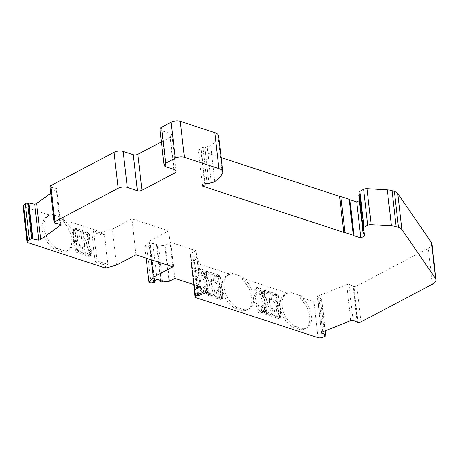 <?xml version="1.0" encoding="UTF-8"?>
<svg xmlns="http://www.w3.org/2000/svg" width="459" height="459" viewBox="0 0 459 459"><rect width="100%" height="100%" fill="white"/><g stroke="black" fill="none" stroke-linecap="round" stroke-linejoin="round"><path stroke-width="0.34" stroke-dasharray="2.29 1.72" d="M207.457 294.271A2.599 1.595 62.2 0 1 206.475 292.119L206.292 290.513A2.599 1.595 62.2 0 1 206.498 289.227A10.391 6.386 62.2 0 0 205.219 277.999A2.599 1.595 62.2 0 1 204.691 276.479L204.507 274.866A2.599 1.595 62.2 0 1 205.058 273.22L210.853 275.119L211.57 281.419L213.441 280.426A4.871 2.995 62.2 0 0 212.574 280.65A4.871 2.995 62.2 0 0 211.501 284.482A4.871 2.995 62.2 0 0 214.405 288.883L215.122 295.183L213.251 296.17L207.457 294.271L209.333 293.284L215.122 295.183M211.57 281.419A4.871 2.995 62.2 0 0 210.698 281.637A4.871 2.995 62.2 0 0 209.631 285.475A4.871 2.995 62.2 0 0 212.528 289.87L214.405 288.883M431.953 243.815A12.99 5.491 -6.5 0 1 428.253 248.302L356.878 285.928A2.599 1.096 -6.5 0 1 353.964 286.433L353.413 286.376A0.975 0.413 -6.5 0 1 353.028 286.273L348.949 284.207A3.247 1.371 173.5 0 0 346.683 284.66L318.649 295.803A3.247 1.371 173.5 0 0 317.364 296.761L321.443 298.826A0.975 0.413 -6.5 0 1 321.616 299.01L321.69 299.337A2.599 1.096 -6.5 0 1 321.702 299.388A2.599 1.096 -6.5 0 1 320.617 300.444L318.07 301.454A3.247 1.371 -6.5 0 1 313.927 301.701L299.876 297.099L301.747 296.107L287.936 291.585L286.066 292.572L241.876 278.102L243.752 277.116L229.942 272.589L228.066 273.575L191.007 261.441L191.506 260.121A1.102 0.465 -6.5 0 1 192.252 259.685A1.102 0.465 -6.5 0 1 193.359 259.691L194.421 260.041L198.047 258.124L193.859 256.753A1.951 0.826 -6.5 0 1 191.787 257.143A1.951 0.826 -6.5 0 1 190.542 256.524A1.951 0.826 -6.5 0 1 190.542 256.489L190.496 253.798A0.843 0.356 -6.5 0 1 190.737 253.523L196.085 250.7L170.771 242.409L165.418 245.232A0.843 0.356 -6.5 0 1 164.827 245.393L158.521 246.001A1.951 0.826 -6.5 0 1 156.571 245.399A1.951 0.826 -6.5 0 1 157.127 244.722L152.939 243.35L149.313 245.267L150.368 245.611A1.102 0.465 -6.5 0 1 150.695 245.892A1.102 0.465 -6.5 0 1 149.8 246.46L146.834 246.971L144.774 246.299L149.238 241.17L168.734 230.894L131.911 218.834L112.415 229.11L101.468 232.111L61.902 219.155L63.772 218.168L49.968 213.642L48.092 214.628L23.908 206.711A3.247 1.371 -6.5 0 1 22.95 205.884M95.122 261.842L91.691 231.726L93.567 230.739L96.998 260.855L95.122 261.842L105.231 265.153L107.894 264.424L104.463 234.308L101.8 235.037L101.468 232.111M96.998 260.855L107.894 264.424M93.567 230.739L104.463 234.308M212.528 289.87L213.251 296.17M206.016 272.635L206.378 275.813A1.951 1.199 62.2 0 0 206.814 277.018A9.742 5.984 62.2 0 1 208.07 288.045A1.951 1.199 62.2 0 0 207.887 289.05L208.248 292.228A1.951 1.199 62.2 0 0 209.832 294.437L221.8 298.356A1.951 1.199 62.2 0 0 222.506 298.321A1.951 1.199 62.2 0 0 222.976 297.053L220.745 277.46A1.951 1.199 62.2 0 0 219.167 275.257L207.198 271.332A1.951 1.199 62.2 0 0 206.487 271.367A1.951 1.199 62.2 0 0 206.016 272.635L204.146 273.627L204.507 276.806A1.951 1.199 62.2 0 0 204.938 278.005A9.742 5.984 -117.8 0 1 206.194 289.032A1.951 1.199 62.2 0 0 206.016 290.036L206.378 293.215A1.951 1.199 62.2 0 0 207.956 295.424L219.924 299.343A1.951 1.199 -117.8 0 0 220.636 299.308A1.951 1.199 -117.8 0 0 221.106 298.04L218.874 278.447A1.951 1.199 -117.8 0 0 217.291 276.243L205.328 272.325A1.951 1.199 62.2 0 0 204.616 272.353A1.951 1.199 62.2 0 0 204.146 273.627M219.035 296.462L221.45 297.254A1.951 1.199 62.2 0 0 222.162 297.225A1.951 1.199 62.2 0 0 222.632 295.952L220.636 278.406A1.951 1.199 62.2 0 0 219.052 276.203L216.637 275.411L217.354 281.711A4.871 2.995 62.2 0 1 220.257 286.106A4.871 2.995 62.2 0 1 219.184 289.945A4.871 2.995 62.2 0 1 218.318 290.163L219.035 296.462L217.164 297.449L216.441 291.149A4.871 2.995 62.2 0 0 217.314 290.931A4.871 2.995 62.2 0 0 218.381 287.099A4.871 2.995 62.2 0 0 215.483 282.698L214.76 276.398L216.637 275.411M206.498 289.227L208.369 288.241A10.391 6.386 62.2 0 0 207.095 277.012A2.599 1.595 62.2 0 1 206.561 275.492L206.384 273.88A2.599 1.595 62.2 0 1 206.934 272.233L212.724 274.132L213.441 280.426M208.369 288.241A2.599 1.595 62.2 0 0 208.162 289.526L208.346 291.132A2.599 1.595 62.2 0 0 209.333 293.284M265.457 313.267A2.599 1.595 62.2 0 1 264.47 311.116L264.286 309.509A2.599 1.595 62.2 0 1 264.493 308.224A10.391 6.386 62.2 0 0 263.214 296.996L265.09 296.009A10.391 6.386 62.2 0 1 266.369 307.237A2.599 1.595 62.2 0 0 266.163 308.523L266.346 310.129A2.599 1.595 62.2 0 0 267.327 312.281L273.122 314.18L272.399 307.88L270.529 308.867L271.246 315.167L265.457 313.267L267.327 312.281M263.059 292.217L264.929 291.23L270.718 293.123L268.848 294.11L263.059 292.217A2.599 1.595 62.2 0 0 262.502 293.863L262.686 295.476A2.599 1.595 62.2 0 0 263.214 296.996M268.848 294.11L269.565 300.41A4.871 2.995 62.2 0 0 268.693 300.634A4.871 2.995 62.2 0 0 267.626 304.466A4.871 2.995 62.2 0 0 270.529 308.867M264.929 291.23A2.599 1.595 62.2 0 0 264.378 292.876L264.562 294.483A2.599 1.595 62.2 0 0 265.09 296.009M63.772 218.168L63.973 219.918L64.857 220.211A7.143 4.389 62.2 0 0 65.953 221.599A18.836 11.573 62.2 0 1 68.965 249.977A18.836 11.573 62.2 0 1 64.553 250.792L56.853 248.273A18.836 11.573 62.2 0 1 44.724 231.497A18.836 11.573 62.2 0 1 48.43 215.862A7.143 4.389 62.2 0 0 49.285 215.11L50.163 215.397L49.968 213.642M64.857 220.211L62.981 221.198L62.103 220.911L63.973 219.918M62.981 221.198A7.143 4.389 62.2 0 0 64.076 222.586A18.836 11.573 -117.8 0 1 67.094 250.964A18.836 11.573 -117.8 0 1 62.676 251.779L64.553 250.792M62.676 251.779L54.977 249.26L56.853 248.273M54.977 249.26A18.836 11.573 -117.8 0 1 42.848 232.483A18.836 11.573 -117.8 0 1 46.56 216.849A7.143 4.389 62.2 0 0 47.415 216.097L49.285 215.11M47.415 216.097L48.293 216.384L48.092 214.628M50.163 215.397L48.293 216.384M50.806 193.291L56.124 189.498A3.247 1.371 173.5 0 0 56.692 188.597A3.247 1.371 173.5 0 0 56.664 188.477L50.874 187.312A0.975 0.413 -6.5 0 1 50.547 187.174L50.289 186.968A2.599 1.096 -6.5 0 1 50.042 186.572M161.407 141.911L170.048 137.356A6.495 2.748 173.5 0 0 171.895 135.112A6.495 2.748 173.5 0 0 169.979 133.46L161.694 130.746A5.847 2.473 -6.5 0 1 159.962 129.254M218.656 135.956A12.99 5.491 -6.5 0 1 218.203 137.734A61.701 26.088 -6.5 0 1 210.675 145.635A3.247 1.371 -6.5 0 1 207.175 146.553A32.474 13.73 -6.5 0 1 204.932 147.878L202.981 147.586A1.297 0.551 173.5 0 0 201.048 148.251L201.053 148.515A1.297 0.551 -6.5 0 1 200.686 148.94L198.414 150.133L221.118 157.569M359.38 200.612L360.235 200.164A1.297 0.551 173.5 0 0 360.602 199.717A1.297 0.551 173.5 0 0 360.585 199.642L358.863 195.809L362.96 231.778M359.219 194.857A3.247 1.371 -6.5 0 1 359.827 194.467L358.99 192.608L363.092 228.576M62.103 220.911L61.902 219.155M91.691 231.726L101.8 235.037M105.564 268.079L105.231 265.153M89.924 255.072L89.562 251.893A1.951 1.199 62.2 0 0 89.126 250.689A9.742 5.984 62.2 0 1 87.87 239.661A1.951 1.199 62.2 0 0 88.053 238.663L87.692 235.484A1.951 1.199 62.2 0 0 86.108 233.275L74.14 229.357A1.951 1.199 62.2 0 0 73.434 229.385A1.951 1.199 62.2 0 0 72.958 230.659L75.19 250.247A1.951 1.199 62.2 0 0 76.773 252.456L88.742 256.374A1.951 1.199 62.2 0 0 89.448 256.346A1.951 1.199 62.2 0 0 89.924 255.072L91.794 254.085L91.433 250.907A1.951 1.199 62.2 0 0 91.002 249.702A9.742 5.984 62.2 0 1 89.746 238.674A1.951 1.199 62.2 0 0 89.924 237.676L89.562 234.497A1.951 1.199 62.2 0 0 87.985 232.288L76.016 228.37A1.951 1.199 62.2 0 0 75.305 228.398A1.951 1.199 62.2 0 0 74.834 229.672L77.066 249.26A1.951 1.199 62.2 0 0 78.644 251.469L90.612 255.388A1.951 1.199 62.2 0 0 91.324 255.359A1.951 1.199 62.2 0 0 91.794 254.085M197.181 269.307L199.051 268.32A1.951 1.199 62.2 0 1 199.763 268.286L201.604 268.888A1.951 1.199 62.2 0 1 203.182 271.097L203.624 274.941A3.247 1.997 62.2 0 0 204.634 277.368A6.495 3.988 62.2 0 1 205.632 286.089A3.247 1.997 62.2 0 0 205.11 288.017L205.546 291.855L203.676 292.842L203.239 289.004A3.247 1.997 -117.8 0 1 203.756 287.076A6.495 3.988 62.2 0 0 202.763 278.355A3.247 1.997 -117.8 0 1 201.748 275.928L201.312 272.084A1.951 1.199 62.2 0 0 199.728 269.875L197.886 269.272A1.951 1.199 62.2 0 0 197.181 269.307A1.951 1.199 62.2 0 0 196.704 270.575L197.146 274.419A3.247 1.997 -117.8 0 1 196.624 276.347A6.495 3.988 62.2 0 0 197.617 285.062A3.247 1.997 -117.8 0 1 198.632 287.495L199.074 291.339A1.951 1.199 62.2 0 0 200.652 293.542L202.494 294.144A1.951 1.199 62.2 0 0 203.205 294.116A1.951 1.199 62.2 0 0 203.676 292.842M199.051 268.32A1.951 1.199 62.2 0 0 198.581 269.588L199.017 273.432A3.247 1.997 62.2 0 1 198.5 275.36A6.495 3.988 62.2 0 0 199.493 284.075A3.247 1.997 62.2 0 1 200.508 286.508L200.944 290.352A1.951 1.199 62.2 0 0 202.528 292.555L204.37 293.158A1.951 1.199 62.2 0 0 205.075 293.129A1.951 1.199 62.2 0 0 205.546 291.855M60.76 224.44L56.664 188.477M269.565 300.41L271.441 299.423A4.871 2.995 62.2 0 0 270.569 299.647A4.871 2.995 62.2 0 0 269.502 303.479A4.871 2.995 62.2 0 0 272.399 307.88M363.924 230.429L359.827 194.467M161.224 280.69L157.127 244.722M157.035 279.319L152.939 243.35M79.304 252.301L76.888 251.509A1.951 1.199 62.2 0 1 75.305 249.3L73.308 231.755A1.951 1.199 -117.8 0 1 73.779 230.487A1.951 1.199 -117.8 0 1 74.49 230.452L76.905 231.244L77.623 237.544L79.493 236.557L78.776 230.257L76.36 229.466A1.951 1.199 62.2 0 0 75.655 229.5A1.951 1.199 62.2 0 0 75.178 230.768L77.181 248.313A1.951 1.199 62.2 0 0 78.759 250.522L81.174 251.314L80.457 245.014L78.587 246.001L79.304 252.301L81.174 251.314M76.905 231.244L78.776 230.257M88.845 250.694A2.599 1.595 62.2 0 1 89.373 252.221L89.557 253.827A2.599 1.595 62.2 0 1 89.006 255.479L83.217 253.58L82.5 247.281A4.871 2.995 62.2 0 0 83.366 247.062A4.871 2.995 62.2 0 0 84.439 243.224A4.871 2.995 62.2 0 0 81.536 238.829L80.818 232.529L86.608 234.423A2.599 1.595 62.2 0 1 87.594 236.574L87.778 238.187A2.599 1.595 62.2 0 1 87.566 239.466A10.391 6.386 62.2 0 0 88.845 250.694L90.721 249.707A2.599 1.595 62.2 0 1 91.249 251.234L91.433 252.84A2.599 1.595 62.2 0 1 90.882 254.493L85.087 252.593L84.37 246.294A4.871 2.995 62.2 0 0 85.242 246.076A4.871 2.995 62.2 0 0 86.309 242.237A4.871 2.995 62.2 0 0 83.406 237.837L82.689 231.543L88.484 233.436A2.599 1.595 62.2 0 1 89.465 235.587L89.648 237.2A2.599 1.595 62.2 0 1 89.442 238.479A10.391 6.386 62.2 0 0 90.721 249.707M264.017 291.631L264.378 294.81A1.951 1.199 62.2 0 0 264.809 296.015A9.742 5.984 62.2 0 1 266.065 307.042A1.951 1.199 62.2 0 0 265.887 308.046L266.249 311.225A1.951 1.199 62.2 0 0 267.827 313.428L279.795 317.353A1.951 1.199 62.2 0 0 280.506 317.318A1.951 1.199 62.2 0 0 280.977 316.05L278.745 296.457A1.951 1.199 62.2 0 0 277.161 294.248L265.193 290.329A1.951 1.199 62.2 0 0 264.487 290.363A1.951 1.199 62.2 0 0 264.017 291.631L262.141 292.618L262.502 295.797A1.951 1.199 62.2 0 0 262.938 297.002A9.742 5.984 -117.8 0 1 264.195 308.029A1.951 1.199 62.2 0 0 264.011 309.033L264.373 312.212A1.951 1.199 62.2 0 0 265.956 314.415L277.924 318.339A1.951 1.199 -117.8 0 0 278.63 318.305A1.951 1.199 -117.8 0 0 279.101 317.037L276.869 297.443A1.951 1.199 -117.8 0 0 275.291 295.24L263.323 291.316A1.951 1.199 62.2 0 0 262.611 291.35A1.951 1.199 62.2 0 0 262.141 292.618M197.961 292.722L193.859 256.753M202.144 294.093L198.047 258.124M301.747 296.107L301.947 297.862L302.825 298.149L300.955 299.142A7.143 4.389 62.2 0 0 302.051 300.53A18.836 11.573 -117.8 0 1 305.069 328.908A18.836 11.573 -117.8 0 1 300.651 329.723L292.951 327.198A18.836 11.573 -117.8 0 1 280.822 310.422A18.836 11.573 -117.8 0 1 284.534 294.793L286.405 293.806A7.143 4.389 62.2 0 0 287.259 293.054L288.137 293.341L287.936 291.585M302.825 298.149A7.143 4.389 62.2 0 0 303.921 299.543A18.836 11.573 62.2 0 1 306.939 327.921A18.836 11.573 62.2 0 1 302.521 328.736L294.827 326.211A18.836 11.573 62.2 0 1 282.692 309.435A18.836 11.573 62.2 0 1 286.405 293.806M243.752 277.116L243.947 278.865L244.831 279.158L242.954 280.145A7.143 4.389 62.2 0 0 244.056 281.533A18.836 11.573 -117.8 0 1 247.068 309.911A18.836 11.573 -117.8 0 1 242.65 310.726L234.956 308.207A18.836 11.573 -117.8 0 1 222.822 291.431A18.836 11.573 -117.8 0 1 226.534 275.796L228.41 274.809A7.143 4.389 62.2 0 0 229.259 274.057L230.143 274.344L229.942 272.589M244.831 279.158A7.143 4.389 62.2 0 0 245.926 280.547A18.836 11.573 62.2 0 1 248.944 308.924L247.068 309.911M228.41 274.809A18.836 11.573 62.2 0 0 224.698 290.438A18.836 11.573 62.2 0 0 236.827 307.22L244.527 309.739A18.836 11.573 62.2 0 0 248.944 308.924M205.058 273.22L206.934 272.233M212.724 274.132L210.853 275.119M261.205 313.164L263.082 312.177A1.951 1.199 62.2 0 1 262.37 312.206L260.528 311.604L258.658 312.59L260.5 313.193A1.951 1.199 62.2 0 0 261.205 313.164A1.951 1.199 62.2 0 0 261.676 311.891L261.24 308.052A3.247 1.997 -117.8 0 1 261.762 306.119A6.495 3.988 62.2 0 0 260.764 297.403A3.247 1.997 -117.8 0 1 259.748 294.971L259.312 291.132A1.951 1.199 62.2 0 0 257.734 288.923L255.892 288.321A1.951 1.199 62.2 0 0 255.181 288.35A1.951 1.199 62.2 0 0 254.711 289.623L255.147 293.467A3.247 1.997 -117.8 0 1 254.63 295.395A6.495 3.988 62.2 0 0 255.623 304.11A3.247 1.997 -117.8 0 1 256.638 306.543L257.074 310.382A1.951 1.199 62.2 0 0 258.658 312.59M263.082 312.177A1.951 1.199 62.2 0 0 263.552 310.904L263.116 307.06A3.247 1.997 62.2 0 1 263.632 305.132A6.495 3.988 62.2 0 0 262.64 296.416A3.247 1.997 62.2 0 1 261.624 293.984L261.188 290.145A1.951 1.199 62.2 0 0 259.605 287.936L257.763 287.334A1.951 1.199 62.2 0 0 257.057 287.363A1.951 1.199 62.2 0 0 256.581 288.636L257.023 292.475A3.247 1.997 62.2 0 1 256.501 294.408A6.495 3.988 62.2 0 0 257.493 303.124A3.247 1.997 62.2 0 1 258.509 305.556L258.951 309.395A1.951 1.199 62.2 0 0 260.528 311.604M82.5 247.281L84.37 246.294M81.536 238.829L83.406 237.837M79.493 236.557A4.871 2.995 62.2 0 0 78.627 236.775A4.871 2.995 62.2 0 0 77.56 240.614A4.871 2.995 62.2 0 0 80.457 245.014M222.162 297.225L220.286 298.212A1.951 1.199 -117.8 0 0 220.762 296.939L218.759 279.399A1.951 1.199 62.2 0 0 217.182 277.19L214.76 276.398M220.286 298.212A1.951 1.199 -117.8 0 1 219.58 298.241L217.164 297.449M215.483 282.698L217.354 281.711M216.441 291.149L218.318 290.163M272.761 295.395L275.176 296.187A1.951 1.199 62.2 0 1 276.76 298.39L278.756 315.935A1.951 1.199 -117.8 0 1 278.286 317.209A1.951 1.199 -117.8 0 1 277.575 317.238L275.159 316.446L274.442 310.146L276.312 309.159L277.029 315.459L279.451 316.251A1.951 1.199 62.2 0 0 280.156 316.222A1.951 1.199 62.2 0 0 280.627 314.949L278.63 297.403A1.951 1.199 62.2 0 0 277.052 295.2L274.631 294.408L275.348 300.708L273.478 301.695L272.761 295.395L274.631 294.408M275.159 316.446L277.029 315.459M80.818 232.529L82.689 231.543M85.087 252.593L83.217 253.58M89.006 255.479L90.882 254.493M292.951 327.198L294.827 326.211M226.534 275.796A7.143 4.389 62.2 0 0 227.389 275.044L229.259 274.057M136.007 254.797L131.911 218.834M116.511 265.078L112.415 229.11M270.718 293.123L271.441 299.423M271.246 315.167L273.122 314.18M150.931 282.939L146.834 246.971M153.409 281.229L149.313 245.267M242.954 280.145L242.077 279.858L241.876 278.102M242.077 279.858L243.947 278.865M234.956 308.207L236.827 307.22M242.65 310.726L244.527 309.739M230.143 274.344L228.266 275.331L227.389 275.044M198.15 292.785L194.421 260.041M172.831 266.863L168.734 230.894M151.367 259.828L149.238 241.17M276.312 309.159A4.871 2.995 62.2 0 0 277.184 308.941A4.871 2.995 62.2 0 0 278.252 305.103A4.871 2.995 62.2 0 0 275.348 300.708M288.137 293.341L286.267 294.328L285.383 294.041L287.259 293.054M300.955 299.142L300.071 298.849L301.947 297.862M209.029 183.847L204.932 147.878M211.272 182.521L207.175 146.553M146.117 258.113L144.774 246.299M193.635 284.523L191.007 261.441M228.266 275.331L228.066 273.575M286.267 294.328L286.066 292.572M284.534 294.793A7.143 4.389 62.2 0 0 285.383 294.041M300.071 298.849L299.876 297.099M353.046 320.17L348.949 284.207M300.651 329.723L302.521 328.736M86.608 234.423L88.484 233.436M321.461 332.723L317.364 296.761M77.623 237.544A4.871 2.995 62.2 0 0 76.751 237.762A4.871 2.995 62.2 0 0 75.683 241.6A4.871 2.995 62.2 0 0 78.587 246.001M202.517 186.102L198.414 150.133M274.442 310.146A4.871 2.995 62.2 0 0 275.308 309.928A4.871 2.995 62.2 0 0 276.381 306.09A4.871 2.995 62.2 0 0 273.478 301.695M200.181 286.668L196.085 250.7M174.868 278.378L170.771 242.409M325.092 330.836L321.443 298.826M325.236 330.778L321.616 299.01M264.493 308.224L266.369 307.237M262.686 295.476L264.562 294.483M262.502 293.863L264.378 292.876M64.076 222.586L65.953 221.599M46.56 216.849L48.43 215.862M28.005 242.679L23.908 206.711M205.632 286.089L203.756 287.076M205.11 288.017L203.239 289.004M204.37 293.158L202.494 294.144M202.528 292.555L200.652 293.542M200.944 290.352L199.074 291.339M200.508 286.508L198.632 287.495M199.493 284.075L197.617 285.062M190.542 256.524L193.738 284.557L190.542 256.489M194.008 284.649L190.496 253.798M194.295 284.741L190.737 253.523M54.644 223.143L50.547 187.174M54.386 222.936L50.289 186.968M54.971 223.275L50.874 187.312M60.089 224.308L56.124 189.498M198.5 275.36L196.624 276.347M199.017 273.432L197.146 274.419M165.791 166.709L161.694 130.746M174.076 169.423L169.979 133.46M204.634 277.368L202.763 278.355M358.06 322.396L353.964 286.433M357.509 322.338L353.413 286.376M222.305 173.697L218.203 137.734M162.618 281.969L158.521 246.001M360.975 321.897L356.878 285.928M350.779 320.629L346.683 284.66M322.746 331.771L318.649 295.803M205.219 277.999L207.095 277.012M206.292 290.513L208.162 289.526M206.475 292.119L208.346 291.132M222.976 297.053L221.106 298.04M221.8 298.356L219.924 299.343M207.887 289.05L206.016 290.036M208.07 288.045L206.194 289.032M277.161 294.248L275.291 295.24M265.193 290.329L263.323 291.316M204.507 274.866L206.384 273.88M262.37 312.206L260.5 313.193M258.951 309.395L257.074 310.382M264.286 309.509L266.163 308.523M264.47 311.116L266.346 310.129M76.773 252.456L78.644 251.469M88.742 256.374L90.612 255.388M74.14 229.357L76.016 228.37M86.108 233.275L87.985 232.288M72.958 230.659L74.834 229.672M75.19 250.247L77.066 249.26M89.126 250.689L91.002 249.702M89.562 251.893L91.433 250.907M75.305 249.3L77.181 248.313M76.888 251.509L78.759 250.522M73.308 231.755L75.178 230.768M87.692 235.484L89.562 234.497M263.632 305.132L261.762 306.119M262.64 296.416L260.764 297.403M261.188 290.145L259.312 291.132M261.624 293.984L259.748 294.971M259.605 287.936L257.734 288.923M432.349 284.264L428.253 248.302M364.13 234.388L360.235 200.164M364.681 235.61L360.585 199.642M88.053 238.663L89.924 237.676M87.87 239.661L89.746 238.674M209.832 294.437L207.956 295.424M208.248 292.228L206.378 293.215M87.778 238.187L89.648 237.2M87.594 236.574L89.465 235.587M89.557 253.827L91.433 252.84M89.373 252.221L91.249 251.234M266.249 311.225L264.373 312.212M265.887 308.046L264.011 309.033M263.552 310.904L261.676 311.891M264.378 294.81L262.502 295.797M276.76 298.39L278.63 297.403M278.756 315.935L280.627 314.949M275.176 296.187L277.052 295.2M279.451 316.251L277.575 317.238M153.897 282.428L149.8 246.46M154.373 280.724L150.368 245.611M322.166 337.422L318.07 301.454M318.03 337.663L313.927 301.701M204.691 276.479L206.561 275.492M206.378 275.813L204.507 276.806M218.759 279.399L220.636 278.406M217.182 277.19L219.052 276.203M220.762 296.939L222.632 295.952M173.686 169.296L170.048 137.356M207.078 183.554L202.981 147.586M205.15 184.22L201.048 148.251M325.27 330.767L321.69 299.337M324.714 336.407L320.617 300.444M357.125 322.241L353.028 286.273M257.493 303.124L255.623 304.11M256.501 294.408L254.63 295.395M258.509 305.556L256.638 306.543M220.745 277.46L218.874 278.447M244.056 281.533L245.926 280.547M302.051 300.53L303.921 299.543M199.763 268.286L197.886 269.272M201.604 268.888L199.728 269.875M203.182 271.097L201.312 272.084M203.624 274.941L201.748 275.928M263.116 307.06L261.24 308.052M278.745 296.457L276.869 297.443M87.566 239.466L89.442 238.479M206.814 277.018L204.938 278.005M76.36 229.466L74.49 230.452M214.772 181.598L210.675 145.635M204.783 184.908L200.686 148.94M205.15 184.478L201.053 148.515M280.977 316.05L279.101 317.037M221.45 297.254L219.58 298.241M198.581 269.588L196.704 270.575M264.809 296.015L262.938 297.002M279.795 317.353L277.924 318.339M267.827 313.428L265.956 314.415M266.065 307.042L264.195 308.029M257.023 292.475L255.147 293.467M256.581 288.636L254.711 289.623M219.167 275.257L217.291 276.243M207.198 271.332L205.328 272.325M257.763 287.334L255.892 288.321M169.514 281.195L165.418 245.232M168.923 281.361L164.827 245.393M195.253 292.997L191.506 260.121M197.158 293.003L193.359 259.691M210.698 281.637L212.574 280.65M67.094 250.964L68.965 249.977M203.205 294.116L205.075 293.129M60.789 224.56L56.692 188.597M268.693 300.634L270.569 299.647M156.571 245.399L160.57 280.472M222.506 298.321L220.636 299.308M83.366 247.062L85.242 246.076M217.314 290.931L219.184 289.945M75.305 228.398L73.434 229.385M360.602 199.717L364.704 235.679M280.156 316.222L278.286 317.209M150.695 245.892L154.649 280.575M171.895 135.112L175.992 171.081M325.276 330.761L321.702 299.388M305.069 328.908L306.939 327.921M75.655 229.5L73.779 230.487M76.751 237.762L78.627 236.775M275.308 309.928L277.184 308.941M255.181 288.35L257.057 287.363M206.487 271.367L204.616 272.353M264.487 290.363L262.611 291.35M91.324 255.359L89.448 256.346M280.506 317.318L278.63 318.305"/><path stroke-width="0.69" d="M358.863 195.809A3.247 1.371 -6.5 0 1 358.812 195.632L362.908 231.594A3.247 1.371 173.5 0 1 363.924 230.429L363.092 228.576A3.247 1.371 -6.5 0 1 363.04 228.398A3.247 1.371 -6.5 0 1 363.964 227.274L367.722 225.294A3.247 1.371 -6.5 0 1 371.107 224.646L391.412 225.834A12.99 5.491 -6.5 0 1 396.151 226.66L398.487 227.423A12.99 5.491 -6.5 0 1 401.877 229.575L435.597 278.619A12.99 5.491 -6.5 0 1 436.05 279.783A12.99 5.491 -6.5 0 1 432.349 284.264L360.975 321.897A2.599 1.096 -6.5 0 1 358.06 322.396L357.509 322.338A0.975 0.413 -6.5 0 1 357.125 322.241L353.046 320.17A3.247 1.371 173.5 0 0 350.779 320.629L322.746 331.771A3.247 1.371 173.5 0 0 321.461 332.723L325.54 334.795A0.975 0.413 -6.5 0 1 325.718 334.978L325.792 335.305A2.599 1.096 -6.5 0 1 325.798 335.351A2.599 1.096 -6.5 0 1 324.714 336.407L322.166 337.422A3.247 1.371 -6.5 0 1 318.03 337.663L195.104 297.403L195.609 296.089A1.102 0.465 -6.5 0 1 196.349 295.648A1.102 0.465 -6.5 0 1 197.462 295.659L198.517 296.003L202.144 294.093L197.961 292.722A1.951 0.826 -6.5 0 1 195.884 293.106A1.951 0.826 -6.5 0 1 194.645 292.492A1.951 0.826 -6.5 0 1 194.639 292.458L194.593 289.767A0.843 0.356 -6.5 0 1 194.834 289.491L200.181 286.668L174.868 278.378L169.514 281.195A0.843 0.356 -6.5 0 1 168.923 281.361L162.618 281.969A1.951 0.826 -6.5 0 1 160.667 281.361A1.951 0.826 -6.5 0 1 161.224 280.69L157.035 279.319L153.409 281.229L154.471 281.579A1.102 0.465 -6.5 0 1 154.792 281.86A1.102 0.465 -6.5 0 1 153.897 282.428L150.931 282.939L148.871 282.262L153.335 277.138L172.831 266.863L136.007 254.797L116.511 265.078L105.564 268.079L28.005 242.679A3.247 1.371 -6.5 0 1 27.047 241.847A3.247 1.371 -6.5 0 1 27.615 240.946L29.387 239.678A2.599 1.096 -6.5 0 1 31.723 238.99L32.503 238.944A0.975 0.413 -6.5 0 1 32.979 238.967L38.768 240.132A3.247 1.371 173.5 0 0 40.702 239.391L60.221 225.461A3.247 1.371 173.5 0 0 60.789 224.56A3.247 1.371 173.5 0 0 60.76 224.44L54.971 223.275A0.975 0.413 -6.5 0 1 54.644 223.143L54.386 222.936A2.599 1.096 -6.5 0 1 54.139 222.535A2.599 1.096 -6.5 0 1 54.879 221.64L118.124 188.299A6.495 2.748 -6.5 0 1 127.258 187.415L137.384 190.732A3.247 1.371 173.5 0 0 141.957 190.29L174.145 173.318A6.495 2.748 173.5 0 0 175.992 171.081A6.495 2.748 173.5 0 0 174.076 169.423L165.791 166.709A5.847 2.473 -6.5 0 1 164.064 165.223A5.847 2.473 -6.5 0 1 165.728 163.203L175.246 158.183A6.495 2.748 -6.5 0 1 184.386 157.299L218.914 168.608A12.99 5.491 -6.5 0 1 222.753 171.918A12.99 5.491 -6.5 0 1 222.305 173.697A61.701 26.088 -6.5 0 1 214.772 181.598A3.247 1.371 -6.5 0 1 211.272 182.521A32.474 13.73 173.5 0 1 209.029 183.847L207.078 183.554A1.297 0.551 -6.5 0 0 205.15 184.22L205.15 184.478A1.297 0.551 173.5 0 1 204.783 184.908L202.517 186.102L343.745 232.357L339.643 196.389A3.247 1.371 -6.5 0 1 340.876 196.601L349.161 199.315A3.247 1.371 -6.5 0 1 349.936 199.763L356.758 201.994L359.38 200.612M27.047 241.847L22.95 205.884A3.247 1.371 -6.5 0 1 23.518 204.978L25.291 203.716A2.599 1.096 -6.5 0 1 27.626 203.021L28.406 202.976A0.975 0.413 -6.5 0 1 28.877 203.004L34.672 204.169A3.247 1.371 173.5 0 0 36.605 203.423L50.806 193.291M54.139 222.535L50.042 186.572A2.599 1.096 -6.5 0 1 50.783 185.671L114.027 152.331A6.495 2.748 -6.5 0 1 123.161 151.447L133.288 154.769A3.247 1.371 173.5 0 0 137.855 154.327L161.407 141.911M164.064 165.223L159.962 129.254A5.847 2.473 -6.5 0 1 161.631 127.235L171.15 122.214A6.495 2.748 -6.5 0 1 180.289 121.337L214.818 132.645A12.99 5.491 -6.5 0 1 218.656 135.956L222.753 171.918M221.118 157.569L339.643 196.389M358.812 195.632A3.247 1.371 -6.5 0 1 359.219 194.857M358.99 192.608A3.247 1.371 -6.5 0 1 358.944 192.43A3.247 1.371 -6.5 0 1 359.867 191.311L363.626 189.326A3.247 1.371 -6.5 0 1 367.011 188.678L387.31 189.865A12.99 5.491 -6.5 0 1 392.055 190.692L394.39 191.46A12.99 5.491 -6.5 0 1 397.775 193.606L431.5 242.656A12.99 5.491 -6.5 0 1 431.953 243.815L436.05 279.783M362.908 231.594A3.247 1.371 173.5 0 0 362.96 231.778L364.681 235.61A1.297 0.551 -6.5 0 1 364.704 235.679A1.297 0.551 -6.5 0 1 364.331 236.127L360.854 237.963L356.758 201.994M343.745 232.357A3.247 1.371 173.5 0 1 344.973 232.564L353.258 235.278A3.247 1.371 173.5 0 1 354.032 235.725L360.854 237.963M38.768 240.132L34.672 204.169M354.032 235.725L349.936 199.763M198.517 296.003L198.15 292.785M153.335 277.138L151.367 259.828M148.871 282.262L146.117 258.113M195.104 297.403L193.635 284.523M325.54 334.795L325.092 330.836M325.718 334.978L325.236 330.778M194.639 292.458L193.738 284.557L194.645 292.492M194.593 289.767L194.008 284.649M194.834 289.491L194.295 284.741M54.879 221.64L50.783 185.671M60.221 225.461L60.089 224.308M40.702 239.391L36.605 203.423M32.979 238.967L28.877 203.004M363.964 227.274L359.867 191.311M218.914 168.608L214.818 132.645M367.722 225.294L363.626 189.326M184.386 157.299L180.289 121.337M371.107 224.646L367.011 188.678M391.412 225.834L387.31 189.865M396.151 226.66L392.055 190.692M398.487 227.423L394.39 191.46M401.877 229.575L397.775 193.606M118.124 188.299L114.027 152.331M127.258 187.415L123.161 151.447M137.384 190.732L133.288 154.769M435.597 278.619L431.5 242.656M141.957 190.29L137.855 154.327M27.615 240.946L23.518 204.978M364.331 236.127L364.13 234.388M353.258 235.278L349.161 199.315M175.246 158.183L171.15 122.214M165.728 163.203L161.631 127.235M154.471 281.579L154.373 280.724M174.145 173.318L173.686 169.296M325.792 335.305L325.27 330.767M29.387 239.678L25.291 203.716M31.723 238.99L27.626 203.021M344.973 232.564L340.876 196.601M32.503 238.944L28.406 202.976M195.609 296.089L195.253 292.997M197.462 295.659L197.158 293.003M358.944 192.43L363.04 228.398M160.57 280.472L160.667 281.361M154.649 280.575L154.792 281.86M325.798 335.351L325.276 330.761"/></g></svg>
